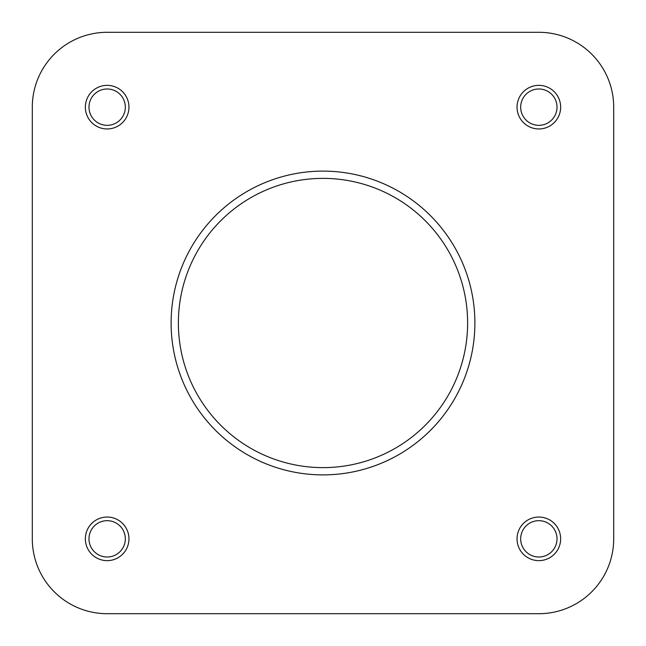<?xml version="1.0" encoding="UTF-8"?>
<svg xmlns="http://www.w3.org/2000/svg" width="646" height="646" viewBox="0 0 646 646"><rect width="100%" height="100%" fill="white"/><g stroke="black" fill="none" stroke-linecap="round" stroke-linejoin="round"><path stroke-width="0.97" d="M560.647 538.845A21.802 21.802 0 0 1 538.845 560.647A21.802 21.802 0 0 1 517.042 538.845A21.802 21.802 0 0 1 538.845 517.042A21.802 21.802 0 0 1 560.647 538.845M520.676 538.845A18.169 18.169 0 0 0 538.845 557.013A18.169 18.169 0 0 0 557.013 538.845A18.169 18.169 0 0 0 538.845 520.676A18.169 18.169 0 0 0 520.676 538.845M128.958 538.845A21.802 21.802 0 0 1 107.155 560.647A21.802 21.802 0 0 1 85.353 538.845A21.802 21.802 0 0 1 107.155 517.042A21.802 21.802 0 0 1 128.958 538.845M88.987 538.845A18.169 18.169 0 0 0 107.155 557.013A18.169 18.169 0 0 0 125.324 538.845A18.169 18.169 0 0 0 107.155 520.676A18.169 18.169 0 0 0 88.987 538.845M560.647 107.155A21.802 21.802 0 0 1 538.845 128.958A21.802 21.802 0 0 1 517.042 107.155A21.802 21.802 0 0 1 538.845 85.353A21.802 21.802 0 0 1 560.647 107.155M520.676 107.155A18.169 18.169 0 0 0 538.845 125.324A18.169 18.169 0 0 0 557.013 107.155A18.169 18.169 0 0 0 538.845 88.987A18.169 18.169 0 0 0 520.676 107.155M128.958 107.155A21.802 21.802 0 0 1 107.155 128.958A21.802 21.802 0 0 1 85.353 107.155A21.802 21.802 0 0 1 107.155 85.353A21.802 21.802 0 0 1 128.958 107.155M88.987 107.155A18.169 18.169 0 0 0 107.155 125.324A18.169 18.169 0 0 0 125.324 107.155A18.169 18.169 0 0 0 107.155 88.987A18.169 18.169 0 0 0 88.987 107.155M171.109 323A151.891 151.891 0 0 1 323 171.109A151.891 151.891 0 0 1 474.891 323A151.891 151.891 0 0 1 323 474.891A151.891 151.891 0 0 1 171.109 323A151.891 151.891 0 0 0 323 474.891A151.891 151.891 0 0 0 474.891 323M107.155 613.7L538.845 613.7A74.855 74.855 0 0 0 613.7 538.845L613.7 107.155A74.855 74.855 0 0 0 538.845 32.3L107.155 32.3A74.855 74.855 0 0 0 32.3 107.155L32.3 538.845A74.855 74.855 0 0 0 107.155 613.7L185.095 613.7M301.02 613.7L538.845 613.7M613.7 538.845L613.7 107.155M538.845 32.3L107.155 32.3M32.3 107.155L32.3 538.845M467.623 323A144.623 144.623 0 0 0 323 178.377A144.623 144.623 0 0 0 178.377 323A144.623 144.623 0 0 0 323 467.623A144.623 144.623 0 0 0 467.623 323"/></g></svg>
